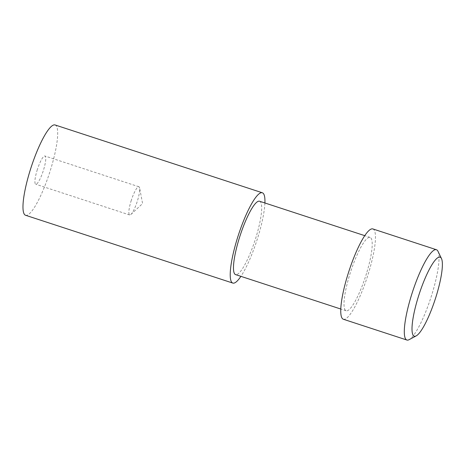 <?xml version="1.0" encoding="UTF-8"?>
<svg xmlns="http://www.w3.org/2000/svg" width="465" height="465" viewBox="0 0 465 465"><rect width="100%" height="100%" fill="white"/><g stroke="black" fill="none" stroke-linecap="round" stroke-linejoin="round"><path stroke-width="0.35" stroke-dasharray="2.33 1.74" d="M37.084 170.417A14.845 3.005 -71.9 0 1 44.948 156.007A14.845 3.005 -71.9 0 1 43.582 169.818A14.845 3.005 -71.9 0 1 35.718 184.227A14.845 3.005 -71.9 0 1 37.084 170.417M131.031 201.159A14.845 3.005 -71.9 0 1 138.901 186.75A14.845 3.005 -71.9 0 1 139.599 187.93A14.845 3.005 -71.9 0 1 137.53 200.555A14.845 3.005 -71.9 0 1 130.932 214.423A14.845 3.005 -71.9 0 1 129.665 214.964A14.845 3.005 -71.9 0 1 131.031 201.159M438.007 251.333A47.506 9.62 -71.9 0 1 432.061 293.921A47.506 9.62 -71.9 0 1 409.101 339.677M264.911 202.984A47.506 9.62 -71.9 0 1 257.976 236.958A47.506 9.62 -71.9 0 1 240.905 276.35M55.102 124.969A47.506 9.62 -71.9 0 1 50.732 169.155A47.506 9.62 -71.9 0 1 25.558 215.266M366.56 273.304A38.595 7.818 -71.9 0 1 346.105 310.771A38.595 7.818 -71.9 0 1 349.657 274.873A38.595 7.818 -71.9 0 1 370.111 237.406A38.595 7.818 -71.9 0 1 366.56 273.304M259.58 201.24A38.595 7.818 -71.9 0 1 256.029 237.144A38.595 7.818 -71.9 0 1 235.575 274.606M372.878 228.943A47.506 9.62 -71.9 0 1 368.507 273.124A47.506 9.62 -71.9 0 1 343.339 319.24M138.901 186.75L44.948 156.007M130.932 214.423L142.586 203.571L139.599 187.93M346.105 310.771L340.775 309.027M370.111 237.406L364.781 235.662M129.665 214.964L35.718 184.227"/><path stroke-width="0.7" d="M418.093 297.536A41.565 8.417 108.1 0 0 416.198 335.881A41.565 8.417 108.1 0 0 436.292 295.85A41.565 8.417 108.1 0 0 441.488 258.581A41.565 8.417 108.1 0 0 418.093 297.536M416.198 335.881L409.101 339.677A47.506 9.62 -71.9 0 1 406.892 340.031A47.506 9.62 -71.9 0 1 411.263 295.845A47.506 9.62 -71.9 0 1 436.437 249.734A47.506 9.62 -71.9 0 1 438.007 251.333L441.488 258.581M240.905 276.35A47.506 9.62 -71.9 0 1 232.808 283.075A47.506 9.62 -71.9 0 1 237.179 238.888A47.506 9.62 -71.9 0 1 262.347 192.777A47.506 9.62 -71.9 0 1 264.911 202.984M232.808 283.075L25.558 215.266A47.506 9.62 -71.9 0 1 29.934 171.079A47.506 9.62 -71.9 0 1 55.102 124.969L262.347 192.777M340.775 309.027L235.575 274.606A38.595 7.818 -71.9 0 1 239.126 238.708A38.595 7.818 -71.9 0 1 259.58 201.24L364.781 235.662M406.892 340.031L343.339 319.24A47.506 9.62 -71.9 0 1 347.71 275.053A47.506 9.62 -71.9 0 1 372.878 228.943L436.437 249.734"/></g></svg>

